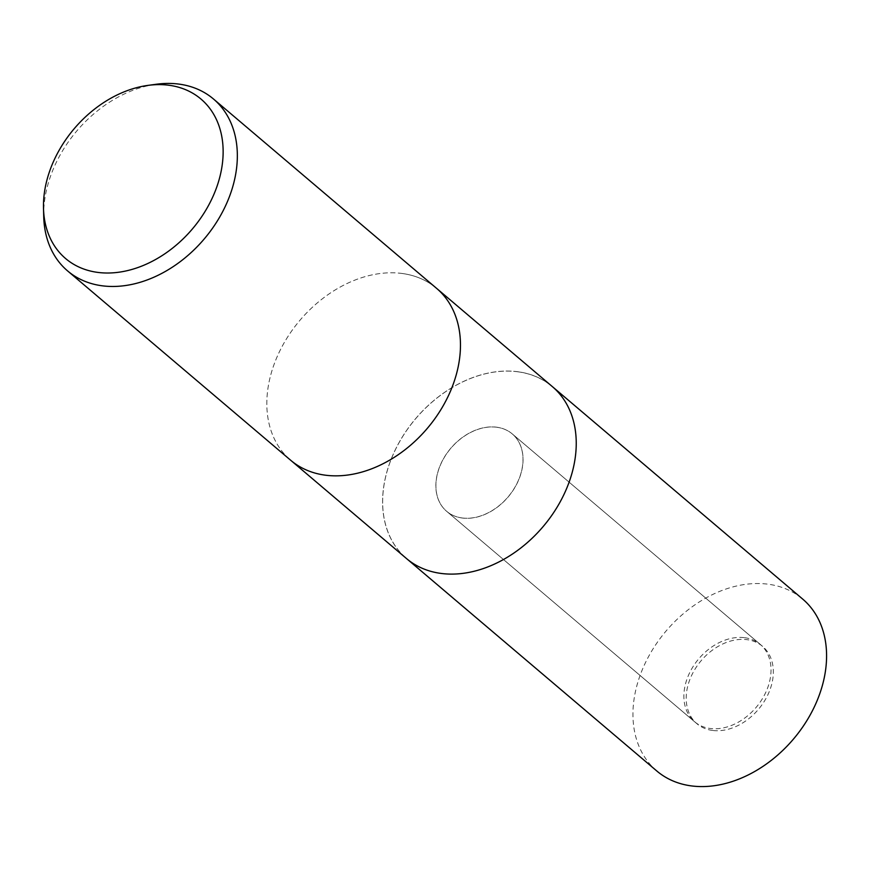 <?xml version="1.0" encoding="UTF-8"?>
<svg xmlns="http://www.w3.org/2000/svg" width="870" height="870" viewBox="0 0 870 870"><rect width="100%" height="100%" fill="white"/><g stroke="black" fill="none" stroke-linecap="round" stroke-linejoin="round"><path stroke-width="0.65" stroke-dasharray="4.35 3.26" d="M496.639 427.235A50.732 37.584 130.3 0 1 512.31 433.956A50.732 37.584 130.3 0 1 514.725 487.744A50.732 37.584 130.3 0 1 462.329 518.031A50.732 37.584 130.3 0 1 446.658 511.31A50.732 37.584 130.3 0 1 444.244 457.522A50.732 37.584 130.3 0 1 496.639 427.235M744.611 637.699A50.732 37.584 130.3 0 1 760.282 644.409A50.732 37.584 130.3 0 1 762.696 698.197A50.732 37.584 130.3 0 1 710.301 728.494A50.732 37.584 130.3 0 1 694.63 721.774A50.732 37.584 130.3 0 1 692.215 667.986A50.732 37.584 130.3 0 1 744.611 637.699M401.766 273.43A112.741 83.52 130.3 0 1 436.599 288.361A112.741 83.52 130.3 0 0 401.766 273.43A112.741 83.52 130.3 0 0 285.338 340.746A112.741 83.52 130.3 0 0 290.7 460.273A112.741 83.52 130.3 0 1 285.338 340.746A112.741 83.52 130.3 0 1 401.766 273.43M552.374 386.628A112.741 83.52 130.3 0 0 517.541 371.697A112.741 83.52 130.3 0 0 401.113 439.002A112.741 83.52 130.3 0 0 406.475 558.529A112.741 83.52 130.3 0 1 401.113 439.002A112.741 83.52 130.3 0 1 517.541 371.697A112.741 83.52 130.3 0 1 552.374 386.628L552.58 386.802M43.728 216.815A112.741 83.52 130.3 0 1 156.23 84.26M712.606 730.452A50.732 37.584 130.3 0 1 696.935 723.731A50.732 37.584 130.3 0 1 694.532 669.943A50.732 37.584 130.3 0 1 746.917 639.657A50.732 37.584 130.3 0 1 762.588 646.377A50.732 37.584 130.3 0 1 765.002 700.165A50.732 37.584 130.3 0 1 712.606 730.452M462.264 517.976A50.732 37.584 130.3 0 1 446.593 511.255A50.732 37.584 130.3 0 1 444.189 457.468A50.732 37.584 130.3 0 1 496.574 427.181A50.732 37.584 130.3 0 1 512.245 433.902A50.732 37.584 130.3 0 1 514.659 487.689A50.732 37.584 130.3 0 1 462.264 517.976M656.817 771.005A112.741 83.52 130.3 0 1 651.456 651.478A112.741 83.52 130.3 0 1 767.884 584.172A112.741 83.52 130.3 0 1 802.716 599.104M517.519 371.751A112.676 83.477 130.3 0 1 568.382 483.992A112.676 83.477 130.3 0 1 441.318 573.417A112.676 83.477 130.3 0 1 390.456 461.165A112.676 83.477 130.3 0 1 517.519 371.751M760.282 644.409L512.31 433.956M694.63 721.774L446.658 511.31M696.935 723.731L446.593 511.255M762.588 646.377L512.245 433.902"/><path stroke-width="1.3" d="M290.7 460.273A112.741 83.52 130.3 0 0 325.521 475.205A112.741 83.52 130.3 0 0 441.949 407.889A112.741 83.52 130.3 0 0 436.599 288.361A112.741 83.52 130.3 0 1 441.949 407.889A112.741 83.52 130.3 0 1 325.521 475.205A112.741 83.52 130.3 0 1 290.7 460.273L67.577 270.896A112.741 83.52 130.3 0 1 43.728 216.815L43.5 208.387A104.596 77.484 130.3 0 1 147.878 85.401A104.596 77.484 130.3 0 1 168.682 85.216A104.596 77.484 130.3 0 1 215.891 189.421A104.596 77.484 130.3 0 1 97.94 272.419A104.596 77.484 130.3 0 1 43.5 208.387M406.475 558.529A112.741 83.52 130.3 0 0 441.297 573.461A112.741 83.52 130.3 0 0 557.724 506.155A112.741 83.52 130.3 0 0 552.374 386.628A112.741 83.52 130.3 0 1 557.724 506.155A112.741 83.52 130.3 0 1 441.297 573.461A112.741 83.52 130.3 0 1 406.475 558.529L290.906 460.447M147.878 85.401L156.23 84.26A112.741 83.52 130.3 0 1 178.644 84.064A112.741 83.52 130.3 0 1 213.476 98.995A112.741 83.52 130.3 0 1 218.827 218.522A112.741 83.52 130.3 0 1 102.41 285.828A112.741 83.52 130.3 0 1 67.577 270.896M552.58 386.802L802.716 599.104A112.741 83.52 130.3 0 1 808.067 718.631A112.741 83.52 130.3 0 1 691.639 785.936A112.741 83.52 130.3 0 1 656.817 771.005L406.681 558.703M552.374 386.628L436.805 288.535M436.599 288.361L213.476 98.995"/></g></svg>
